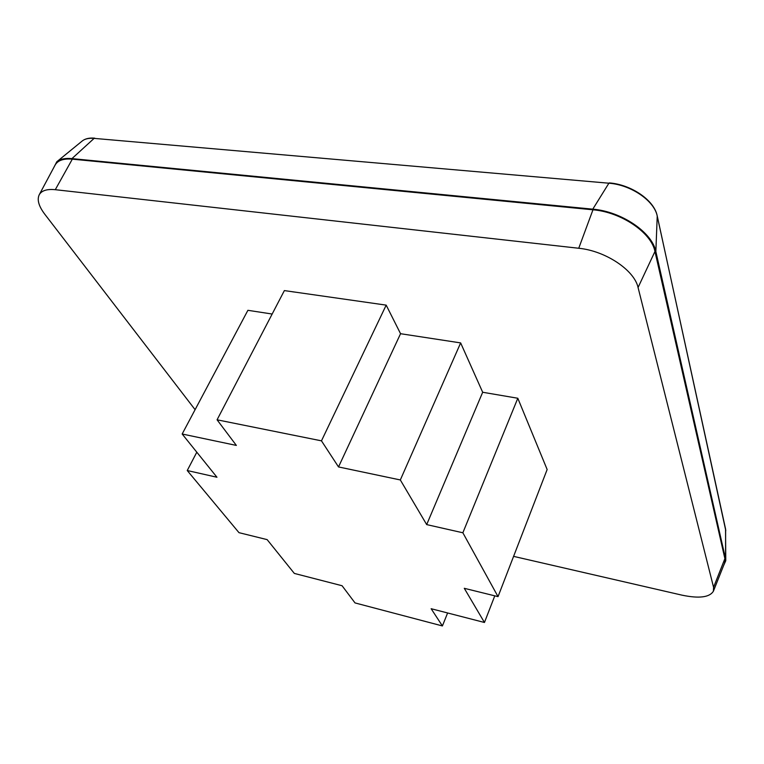 <?xml version="1.0" encoding="UTF-8"?>
<svg xmlns="http://www.w3.org/2000/svg" width="764" height="764" viewBox="0 0 764 764"><rect width="100%" height="100%" fill="white"/><g stroke="black" fill="none" stroke-linecap="round" stroke-linejoin="round"><path stroke-width="1.15" d="M53.346 168.376L56.803 161.748C60.108 159.055 65.15 158.005 71.94 158.616L592.788 209.164C621.514 211.485 652.275 232.418 655.856 251.566L725.552 558.78L725.771 560.719L723.546 565.704M195.097 409.676L44.742 214.168C38.725 206.184 36.892 199.719 39.231 194.753L55.151 164.995C57.806 160.373 63.527 158.415 72.322 159.151L592.959 209.794C621.151 212.067 651.444 232.667 654.958 251.471L724.893 558.637L724.654 562.925L713.404 591.193C709.603 597.381 699.146 598.709 682.032 595.166L513.589 556.364M39.231 194.753C41.638 190.57 46.996 188.88 55.285 189.692L578.74 248.262C605.46 250.821 634.416 270.189 638.064 287.503L713.566 587.287L713.404 591.193M517.811 398.254L462.86 532.775L498.032 596.636L547.148 469.526L517.811 398.254L482.676 392.257L460.644 342.912L400.556 333.706L386.183 305.132L284.37 290.587L217.072 419.808L321.472 440.847L386.183 305.132M272.165 314.033L247.899 310.308L182.166 434.009L236.362 445.422L217.072 419.808M447.618 612.976L442.404 625.945L355.021 602.92L342.081 585.74L294.331 573.42L267.142 539.623L238.989 532.67L187.237 470.528L196.806 452.202M187.237 470.528L216.957 477.242L182.166 434.009M400.556 333.706L338.519 466.938L400.326 479.954L460.644 342.912M400.326 479.954L426.684 524.601L482.676 392.257M498.032 596.636L464.283 588.309L484.452 622.479L494.786 595.834M484.452 622.479L431.144 608.717L442.404 625.945M462.86 532.775L426.684 524.601M338.519 466.938L321.472 440.847M725.771 560.719L725.542 528.898M657.116 215.591L725.638 529.318L725.552 558.78M655.856 251.566L657.231 216.097C654.461 200.884 631.026 184.783 608.898 183.207L94.115 138.38L608.898 183.207L592.788 209.164M71.94 158.616L94.115 138.38C88.834 137.959 84.871 138.838 82.216 140.996L56.803 161.748M724.893 558.637L713.566 587.287M654.958 251.471L638.064 287.503M592.959 209.794L578.74 248.262M72.322 159.151L55.285 189.692M293.863 291.982L290.95 291.523M725.8 530.684L657.202 215.83C654.165 200.101 631.102 184.535 609.29 182.911M94.707 138.169C89.378 137.692 85.215 138.637 82.206 141.006"/></g></svg>
